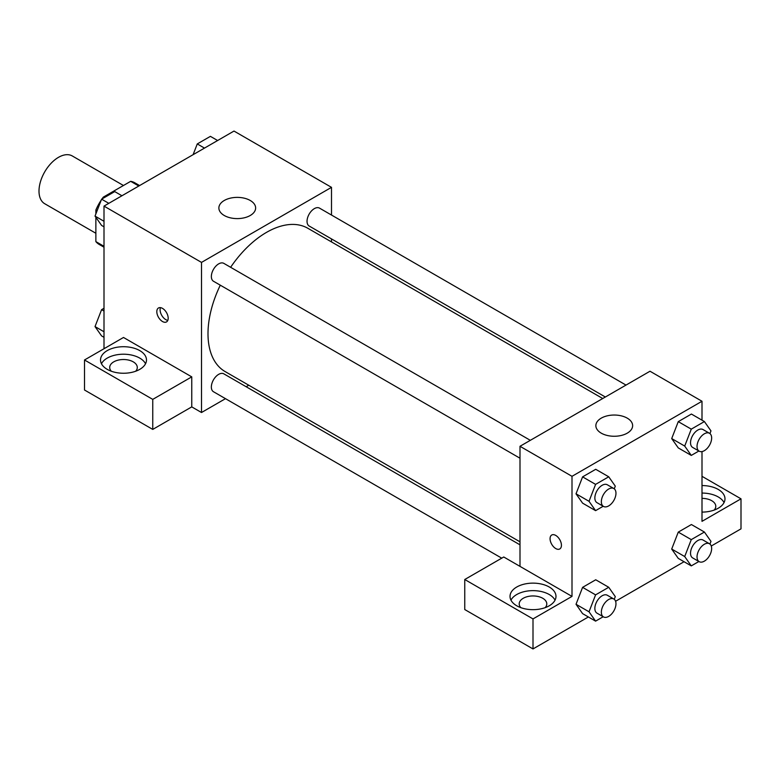 <?xml version="1.0" encoding="UTF-8"?>
<svg xmlns="http://www.w3.org/2000/svg" width="780" height="780" viewBox="0 0 780 780"><rect width="100%" height="100%" fill="white"/><g stroke="black" fill="none" stroke-linecap="round" stroke-linejoin="round"><path stroke-width="1.17" d="M123.454 185.503L72.287 155.961A27.573 15.922 120 0 0 51.041 163.351A27.573 15.922 120 0 0 39 191.1A27.573 15.922 120 0 0 44.713 203.726L95.872 233.269M104.228 197.652L103.321 197.125L130.679 181.33A35.597 20.553 120 0 1 134.794 182.793L139.591 185.562M104.003 246.304L95.872 241.615A35.597 20.553 120 0 0 99.206 244.442L104.003 247.211M95.872 241.615L95.872 217.308M95.872 213.905L95.872 210.025A35.597 20.553 120 0 1 101.263 200.031M103.321 197.125A35.597 20.553 120 0 0 102.005 198.929M97.11 210.736L95.872 210.025M138.801 186.02L130.679 181.33M104.003 348.719L104.003 206.115L234 131.059L331.5 187.346L331.5 215.046M331.5 238.914L331.5 241.936M224.25 200.489A18.389 10.618 180 0 1 244.286 198.188A18.389 10.618 180 0 1 255.635 207.987A18.389 10.618 180 0 1 237.247 218.605A18.389 10.618 180 0 1 218.868 207.987A18.389 10.618 180 0 1 224.25 200.489M225.488 398.668L201.503 412.513L201.503 262.402L104.003 206.115M201.503 262.402L331.5 187.346M162.503 321.516A8.044 4.641 60 0 1 157.248 314.428A8.044 4.641 60 0 1 158.476 307.983A8.044 4.641 60 0 1 166.52 312.624A8.044 4.641 60 0 1 166.52 321.916A8.044 4.641 60 0 1 162.503 321.516M191.753 376.867L123.503 337.467L84.503 359.98L152.753 399.38L191.753 376.867L191.753 406.887L201.503 412.513M160.466 307.642A8.044 4.641 -120 0 0 165.779 319.625A8.044 4.641 -120 0 0 167.807 320.365M107.25 350.6A22.981 13.27 180 0 1 132.298 347.724A22.981 13.27 180 0 1 146.484 359.98A22.981 13.27 180 0 1 123.503 373.25A22.981 13.27 180 0 1 100.522 359.98A22.981 13.27 180 0 1 107.25 350.6M145.538 363.733A22.981 13.27 0 0 0 107.25 358.098A22.981 13.27 0 0 0 101.459 363.733M111.335 371.241A13.787 7.956 180 0 1 109.707 367.487A13.787 7.956 180 0 1 118.219 360.126A13.787 7.956 180 0 1 133.253 361.852A13.787 7.956 180 0 1 137.29 367.487A13.787 7.956 180 0 1 135.661 371.241M152.753 399.38L152.753 429.409L191.753 406.887M84.503 359.98L84.503 390L152.753 429.409M248.771 385.223L246.149 386.734M530.332 440.329L223.831 263.367A10.335 5.967 120 0 0 213.496 269.334A10.335 5.967 120 0 0 213.496 281.258L519.997 458.221M519.997 544.84L223.831 373.844A10.335 5.967 120 0 0 215.865 376.613A10.335 5.967 120 0 0 211.351 387.017A10.335 5.967 120 0 0 213.496 391.745L501.735 558.158M626.008 385.086L319.507 208.124A10.335 5.967 120 0 0 311.542 210.893A10.335 5.967 120 0 0 307.037 221.296A10.335 5.967 120 0 0 309.173 226.024L605.348 397.02M602.735 398.522L307.866 228.286A82.729 47.765 120 0 0 230.626 267.286M220.291 285.188A82.729 47.765 120 0 0 207.997 333.713A82.729 47.765 120 0 0 225.137 371.582L519.997 541.817M519.997 566.377L503.753 556.998L464.753 579.511L533.003 618.92L572.003 596.398L519.997 566.377L519.997 446.287L650.003 371.231L702 401.261L702 420.166M464.753 579.511L464.753 609.541L533.003 648.941L588.374 616.97M615.586 601.263L684.06 561.727M711.262 546.019L741 528.85L741 498.829L702 521.342L702 451.581M702 498.371A13.787 7.956 180 0 1 711.75 500.711A13.787 7.956 180 0 1 715.786 506.337A13.787 7.956 180 0 1 714.158 510.091M724.045 502.583A22.981 13.27 0 0 0 702 493.067M702 485.56A22.981 13.27 180 0 1 724.981 498.829A22.981 13.27 180 0 1 702 512.099M520.835 607.659A13.787 7.956 180 0 1 519.207 603.905A13.787 7.956 180 0 1 533.003 595.949A13.787 7.956 180 0 1 546.79 603.905A13.787 7.956 180 0 1 545.161 607.659M555.038 600.151A22.981 13.27 0 0 0 516.75 594.526A22.981 13.27 0 0 0 510.958 600.151M516.75 587.018A22.981 13.27 180 0 1 541.798 584.142A22.981 13.27 180 0 1 555.984 596.398A22.981 13.27 180 0 1 533.003 609.667A22.981 13.27 180 0 1 510.023 596.398A22.981 13.27 180 0 1 516.75 587.018M533.003 618.92L533.003 648.941M702 476.317L741 498.829M698.88 561.502L691.275 565.89L684.703 556.55L691.275 539.624L678.268 532.116L691.411 524.53L678.268 532.116L671.707 549.042L678.268 558.392L671.687 549.062M698.88 451.015L691.275 455.413L678.268 447.905L671.687 438.584M691.275 455.413L684.703 446.072L691.275 429.146L678.268 421.639L691.411 414.053L678.268 421.639L671.707 438.565L678.268 447.905M603.203 506.259L595.588 510.647L582.592 503.149L576.01 493.818M595.588 510.647L589.027 501.306L595.588 484.38L582.592 476.873L595.725 469.297L582.592 476.873L576.03 493.798L582.592 503.149M595.588 594.867L582.592 587.359L595.725 579.774L582.592 587.359L576.03 604.285L582.592 613.626L576.03 604.285L589.027 611.793L595.588 594.867L608.731 587.282L615.293 596.622L614.25 599.303M572.003 596.398L572.003 476.317L702 401.261M627.247 418.148A18.389 10.618 180 0 1 632.639 425.646A18.389 10.618 180 0 1 614.25 436.264A18.389 10.618 180 0 1 595.861 425.646A18.389 10.618 180 0 1 607.21 415.847A18.389 10.618 180 0 1 627.247 418.148M572.003 476.317L519.997 446.287M551.733 535.021A8.044 4.641 -120 0 0 550.505 541.466A8.044 4.641 -120 0 0 555.76 548.554A8.044 4.641 60 0 1 550.495 541.466A8.044 4.641 60 0 1 551.733 535.021A8.044 4.641 60 0 1 559.767 539.663A8.044 4.641 60 0 1 559.767 548.954A8.044 4.641 60 0 1 555.75 548.554A8.044 4.641 -120 0 0 559.777 548.954M595.588 484.38L608.731 476.794L615.293 486.145L614.25 488.826M613.831 488.534L607.327 484.78A10.335 5.967 120 0 0 599.362 487.549A10.335 5.967 120 0 0 594.857 497.942A10.335 5.967 120 0 0 596.992 502.671L603.496 506.425A10.335 5.967 120 0 0 613.831 500.458A10.335 5.967 120 0 0 613.831 488.534A10.335 5.967 120 0 0 605.865 491.302A10.335 5.967 120 0 0 601.351 501.696A10.335 5.967 120 0 0 603.496 506.425M589.027 501.306L576.03 493.798M608.731 476.794L595.725 469.297M691.275 429.146L704.408 421.561L710.97 430.901L709.937 433.582M709.508 433.29L703.004 429.536A10.335 5.967 120 0 0 695.048 432.305A10.335 5.967 120 0 0 690.534 442.699A10.335 5.967 120 0 0 692.669 447.437L699.173 451.181A10.335 5.967 120 0 0 709.508 445.224A10.335 5.967 120 0 0 709.508 433.29A10.335 5.967 120 0 0 701.542 436.059A10.335 5.967 120 0 0 697.037 446.452A10.335 5.967 120 0 0 699.173 451.181M684.703 446.072L671.707 438.565M704.408 421.561L691.411 414.053M603.203 616.736L595.588 621.133L589.027 611.793M613.831 599.011L607.327 595.257A10.335 5.967 120 0 0 599.362 598.026A10.335 5.967 120 0 0 594.857 608.429A10.335 5.967 120 0 0 596.992 613.158L603.496 616.912A10.335 5.967 120 0 0 613.831 610.945A10.335 5.967 120 0 0 613.831 599.011A10.335 5.967 120 0 0 605.865 601.78A10.335 5.967 120 0 0 601.351 612.173A10.335 5.967 120 0 0 603.496 616.912M595.588 621.133L582.592 613.626M608.731 587.282L595.725 579.774M691.275 539.624L704.408 532.038L710.97 541.388L709.937 544.06M709.508 543.767L703.004 540.023A10.335 5.967 120 0 0 695.048 542.783A10.335 5.967 120 0 0 690.534 553.186A10.335 5.967 120 0 0 692.669 557.914L699.173 561.668A10.335 5.967 120 0 0 709.508 555.701A10.335 5.967 120 0 0 709.508 543.767A10.335 5.967 120 0 0 701.542 546.536A10.335 5.967 120 0 0 697.037 556.94A10.335 5.967 120 0 0 699.173 561.668M691.275 565.89L678.268 558.392M684.703 556.55L671.707 549.042M704.408 532.038L691.411 524.53M104.003 226.834L101.595 225.439L95.023 216.099L101.595 199.173L114.728 191.588L121.943 195.761M104.003 221.286L95.023 216.099M108.81 203.336L101.595 199.173M193.108 154.664L197.272 143.929L210.405 136.354L217.62 140.517M204.487 148.102L197.272 143.929M104.003 337.311L101.595 335.927L95.023 326.586L101.595 309.66L104.003 308.266M104.003 331.763L95.023 326.586M104.003 311.044L101.595 309.66"/></g></svg>
